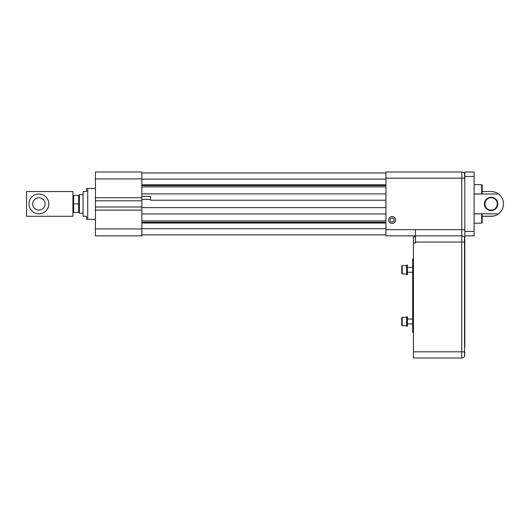<?xml version="1.0" encoding="UTF-8"?>
<svg xmlns="http://www.w3.org/2000/svg" width="530" height="530" viewBox="0 0 530 530"><rect width="100%" height="100%" fill="white"/><g stroke="black" fill="none" stroke-linecap="round" stroke-linejoin="round"><path stroke-width="0.79" d="M26.5 191.542L26.5 216.293L72.915 216.293L72.915 191.542L26.5 191.542M32.701 203.917A6.175 6.175 0 0 0 41.963 209.264A6.175 6.175 0 0 0 41.963 198.571A6.175 6.175 0 0 0 32.701 203.917M28.978 203.917A9.904 9.904 0 0 0 43.831 212.49A9.904 9.904 0 0 0 43.831 195.345A9.904 9.904 0 0 0 28.978 203.917M83.064 194.636L79.354 194.636L79.354 213.199L83.064 213.199M79.063 210.331L78.619 212.431L78.619 195.404L73.65 195.404L73.65 203.917L78.619 203.917M79.089 197.644L79.182 198.505M73.18 210.191L73.034 208.177M73.2 206.018L73.65 203.917L73.65 212.431L78.619 212.431M73.18 201.678L73.034 199.658M73.2 197.505L73.65 195.404M481.697 213.895L481.697 223.176L482.161 222.713L482.161 214.358L481.697 213.895L474.118 213.895M481.697 223.176L473.992 223.176M474.118 176.437L464.83 176.437L464.83 171.985L474.118 171.985L474.118 235.85L464.83 235.85L464.83 231.398L464.83 238.944A3.094 3.094 0 0 0 464.518 237.586A3.094 3.094 0 0 1 464.83 238.944L464.83 246.496L464.83 238.944M464.83 176.437L464.83 231.398L474.118 231.398M491.125 216.293A12.375 12.375 0 0 0 498.564 213.809C496.65 215.332 494.172 216.16 491.125 216.293L482.161 216.293L493.231 216.114M474.118 194.026L498.564 194.026A12.375 12.375 0 0 1 498.564 213.809L474.118 213.809M491.125 191.542C494.172 191.674 496.65 192.503 498.564 194.026A12.375 12.375 0 0 0 491.125 191.542L482.161 191.542M484.44 203.917A6.685 6.685 0 0 0 494.464 209.708A6.685 6.685 0 0 0 494.464 198.127A6.685 6.685 0 0 0 484.44 203.917M481.697 184.659L482.161 185.122L482.161 193.477L481.697 193.94L481.697 184.659L474.118 184.659M481.697 193.94L473.992 193.94M484.943 203.917A6.175 6.175 0 0 0 494.212 209.264A6.175 6.175 0 0 0 494.212 198.571A6.175 6.175 0 0 0 484.943 203.917M87.722 219.281L86.529 219.281L86.529 216.293L83.064 216.293L83.064 191.542L86.529 191.542L86.529 188.554L87.722 188.554M86.529 191.542L83.064 191.542M95.44 219.387L87.722 219.387L87.722 188.448L95.44 188.448M407.384 265.073L407.384 274.58L406.609 274.58L406.609 265.073L407.384 265.073M401.74 269.823L401.74 266.173L402.224 265.682L402.224 273.97L406.609 273.97L402.224 273.97L401.74 273.48L401.74 269.823M412.665 323.949L407.384 323.949M407.384 316.761L407.384 326.268L406.609 326.268L406.609 316.761L407.384 316.761M401.74 325.168L401.74 317.854L402.224 317.371L402.224 325.652L406.609 325.652L402.224 325.652L401.74 325.168L402.224 325.652M412.665 267.392L407.384 267.392L412.665 267.392M406.609 265.682L402.224 265.682L406.609 265.682M392.127 222.242L394.062 221.123L394.062 218.89L392.127 217.777L390.193 218.89L390.193 221.123L392.127 222.242M392.127 223.488A3.478 3.478 0 0 1 388.649 220.01A3.478 3.478 0 0 1 392.127 216.531A3.478 3.478 0 0 1 395.605 220.01A3.478 3.478 0 0 1 392.127 223.488M415.447 236.844L413.433 236.844L413.433 351.827L461.736 351.827L461.736 242.038L415.447 242.038L415.447 235.85L385.939 235.85L385.939 171.985L461.736 171.985A3.094 3.094 0 0 1 464.578 173.847L464.538 173.76M388.649 220.01A3.478 3.478 0 0 0 393.869 223.024A3.478 3.478 0 0 0 393.869 216.995A3.478 3.478 0 0 0 388.649 220.01M141.855 199.439L150.52 199.439L150.52 196.365L150.52 200.207L385.939 200.207M141.855 178.915L95.44 178.915L95.44 171.985L141.855 171.985L141.855 207.627L385.939 207.627M150.52 196.365L141.855 196.365M141.855 193.894L385.939 193.894M141.855 184.785L385.939 184.785M141.855 172.972L385.939 172.972M141.855 207.627L141.855 235.85L95.44 235.85L95.44 228.92L141.855 228.92M141.855 234.863L385.939 234.863M141.855 223.05L385.939 223.05M141.855 213.941L385.939 213.941M95.44 178.915L95.44 197.73L141.855 197.73M141.855 210.105L95.44 210.105L95.44 197.73M95.44 210.105L95.44 228.92M415.447 229.662L461.736 229.662L461.736 242.038L464.518 242.038L464.518 237.586A3.094 3.094 0 0 0 461.736 235.85L415.447 235.85L415.447 229.662L385.939 229.662M415.447 242.038L415.447 243.031L413.433 243.031M413.433 351.827L413.433 358.015L461.736 358.015A3.094 3.094 0 0 0 464.518 356.286L464.83 351.827M464.538 173.754L464.697 174.165M464.83 229.662L461.736 229.662L461.736 171.985A3.094 3.094 0 0 1 464.578 173.847L464.83 182.711M464.83 186.653L464.83 191.946M464.83 215.889L464.83 221.182M464.518 242.038L464.558 356.193M464.83 347.369L464.83 246.496M412.665 332.303L413.433 332.303L412.665 332.303L412.665 259.037L413.433 259.037M464.83 354.921L464.777 355.491M464.578 178.173L385.939 178.173M141.855 186.911L385.939 186.911M141.855 185.599L385.939 185.599M141.855 179.16L385.939 179.16M141.855 228.675L385.939 228.675M141.855 222.236L385.939 222.236M141.855 220.924L385.939 220.924M95.44 200.824L141.855 200.824M95.44 207.011L141.855 207.011M464.518 356.286A3.094 3.094 0 0 1 461.736 358.015L461.736 351.827L464.518 351.827M464.578 173.847A3.094 3.094 0 0 0 461.736 171.985M412.665 262.131L413.433 262.131M412.665 329.209L413.433 329.209M412.665 272.261L407.384 272.261M407.384 274.58L406.609 274.58M401.74 266.173L402.224 265.682M412.665 319.073L407.384 319.073M406.609 317.371L402.224 317.371M407.384 326.268L406.609 326.268M401.74 273.48L402.224 273.97"/></g></svg>

